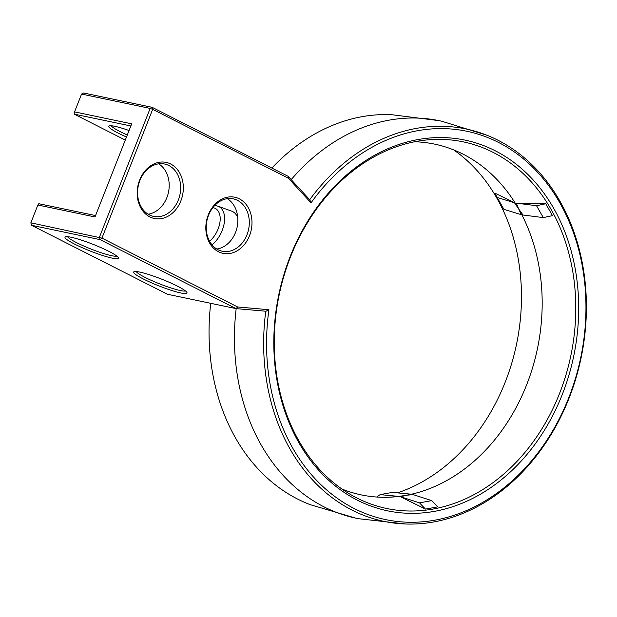<?xml version="1.0" encoding="UTF-8"?>
<svg xmlns="http://www.w3.org/2000/svg" width="617" height="617" viewBox="0 0 617 617"><rect width="100%" height="100%" fill="white"/><g stroke="black" fill="none" stroke-linecap="round" stroke-linejoin="round"><path stroke-width="0.93" d="M268.919 309.719L266.012 311.246L236.033 308.616L167.454 294.255L31.529 225.282L100.116 239.643L236.033 308.616L237.653 306.981L268.919 309.719L268.665 311.616A198.373 157.798 -78.2 0 0 376.702 517.385A198.373 157.798 -78.2 0 0 568.766 397.749A198.373 157.798 -78.2 0 0 519.244 155.523A198.373 157.798 -78.2 0 0 312.094 201.358L311.022 202.831L288.37 178.22L288.147 176.323L309.857 199.923L311.022 202.831M309.695 199.746A200.456 159.456 -78.2 0 1 487.044 135.285A200.456 159.456 -78.2 0 1 569.028 398.25A200.456 159.456 -78.2 0 1 405.678 524.003A200.456 159.456 -78.2 0 1 265.765 311.223M405.678 524.003L358.531 518.712A203.07 161.538 -78.2 0 1 355.77 518.149A203.07 161.538 -78.2 0 1 236.18 308.623M139.743 272.082A28.667 3.64 -158.5 0 0 134.051 271.681A28.667 3.64 -158.5 0 0 159.001 285.926A28.667 3.64 -158.5 0 0 186.959 292.52A28.667 3.64 -158.5 0 0 168.379 281.915A28.667 3.64 -158.5 0 0 139.743 272.082M71.094 237.252A28.667 3.64 -158.5 0 0 65.402 236.843A28.667 3.64 -158.5 0 0 90.352 251.088A28.667 3.64 -158.5 0 0 118.31 257.682A28.667 3.64 -158.5 0 0 99.73 247.078A28.667 3.64 -158.5 0 0 71.094 237.252M355.77 518.149L310.104 504.629A200.803 159.734 -78.2 0 1 210.736 303.317M288.147 176.323L152.222 107.35L152.661 109.348L288.37 178.22M95.55 215.58L38.802 203.703L37.868 205.006L30.85 222.822L101.944 238.116L100.116 239.643L99.437 237.183L150.155 108.415L81.567 94.062L83.642 92.997L152.222 107.35L150.155 108.415L152.661 109.348L101.944 238.116L237.653 306.981M562.288 394.464A189.357 150.625 -78.2 0 1 298.636 442.266A189.357 150.625 -78.2 0 1 417.863 139.589A189.357 150.625 -78.2 0 1 562.288 394.464M139.658 180.002A28.667 22.806 -78.2 0 1 179.578 172.768A28.667 22.806 -78.2 0 1 161.523 218.588A28.667 22.806 -78.2 0 1 139.658 180.002M208.307 214.839A28.667 22.806 -78.2 0 1 248.227 207.597A28.667 22.806 -78.2 0 1 230.172 253.425A28.667 22.806 -78.2 0 1 208.307 214.839M291.193 179.64A203.07 161.538 -78.2 0 1 438.972 120.631A203.07 161.538 -78.2 0 1 441.733 121.225L487.044 135.285M30.85 222.822L31.529 225.282M136.218 271.534A26.755 3.401 -158.5 0 0 159.788 283.936A26.755 3.401 -158.5 0 0 185.478 290.931M67.569 236.697A26.755 3.401 -158.5 0 0 91.139 249.098A26.755 3.401 -158.5 0 0 116.829 256.101M271.85 168.055A200.803 159.734 -78.2 0 1 391.718 114.708L438.972 120.631M130.843 125.976L74.094 114.099L125.29 140.074M453.688 149.892A187.275 148.967 -78.2 0 1 505.238 382.077A187.275 148.967 -78.2 0 1 397.448 492.867M559.557 393.445A187.275 148.967 -78.2 0 1 353.819 496.369A187.275 148.967 -78.2 0 1 279.216 294.656A187.275 148.967 -78.2 0 1 428.453 139.804A187.275 148.967 -78.2 0 1 559.557 393.445M139.897 180.465A26.755 21.287 -78.2 0 1 164.6 164.022A26.755 21.287 -78.2 0 1 179.956 194.579A26.755 21.287 -78.2 0 1 153.641 216.405A26.755 21.287 -78.2 0 1 139.897 180.465M208.546 215.294A26.755 21.287 -78.2 0 1 233.249 198.859A26.755 21.287 -78.2 0 1 248.597 229.408A26.755 21.287 -78.2 0 1 222.282 251.242A26.755 21.287 -78.2 0 1 208.546 215.294M81.567 94.062L74.557 111.878L131.691 123.832L95.003 216.968L37.868 205.006M129.061 130.511A28.667 3.64 -158.5 0 0 114.793 126.3A28.667 3.64 -158.5 0 0 109.109 125.899A28.667 3.64 -158.5 0 0 126.5 137.005M74.094 114.099L74.557 111.878M214.523 205.7A23.431 13.883 116.9 0 1 217.971 206.209L231.668 211.153A25.228 14.947 116.9 0 1 237.776 217.87M414.663 141.763A179.177 142.535 -78.2 0 1 465.928 155.646A179.177 142.535 -78.2 0 1 518.689 208.955L518.689 208.955A179.177 142.535 -78.2 0 1 526.64 384.823A179.177 142.535 -78.2 0 1 405.87 495.374L405.87 495.374A179.177 142.535 -78.2 0 1 394.502 496.886A179.177 142.535 -78.2 0 1 341.972 489.042M431.792 500.626L412.92 494.549L405.87 495.374L411.123 494.171L392.443 492.389L380.149 494.618L398.829 496.4L405.87 495.374L400.626 496.778L419.498 502.855L431.792 500.626L437.762 506.873L425.468 509.094L400.626 496.778M497.202 197.479L503.927 209.364L521.226 214.647L518.689 208.955L514.493 202.762L494.942 193.152L497.202 197.479L514.493 202.762M398.829 496.4L389.134 497.209M545.752 203.749L552.485 215.634L543.276 217.6L536.543 205.716L545.752 203.749L516.29 203.14L518.689 208.955L523.023 215.017L543.276 217.6M148.126 214.199A26.755 21.287 101.8 0 0 168.503 192.18A26.755 21.287 101.8 0 0 158.662 163.837M216.775 249.037A26.755 21.287 101.8 0 0 237.152 227.017A26.755 21.287 101.8 0 0 227.311 198.674M111.276 125.752A26.755 3.401 -158.5 0 0 127.287 135M217.971 206.209A23.431 13.883 116.9 0 1 224.272 222.868A23.431 13.883 116.9 0 1 212.04 244.91M376.694 497.024L380.149 494.618M419.498 502.855L425.468 509.094M516.29 203.14L536.543 205.716M212.834 207.69A20.184 11.962 116.9 0 1 220.092 221.033A20.184 11.962 116.9 0 1 209.564 241.255"/></g></svg>
